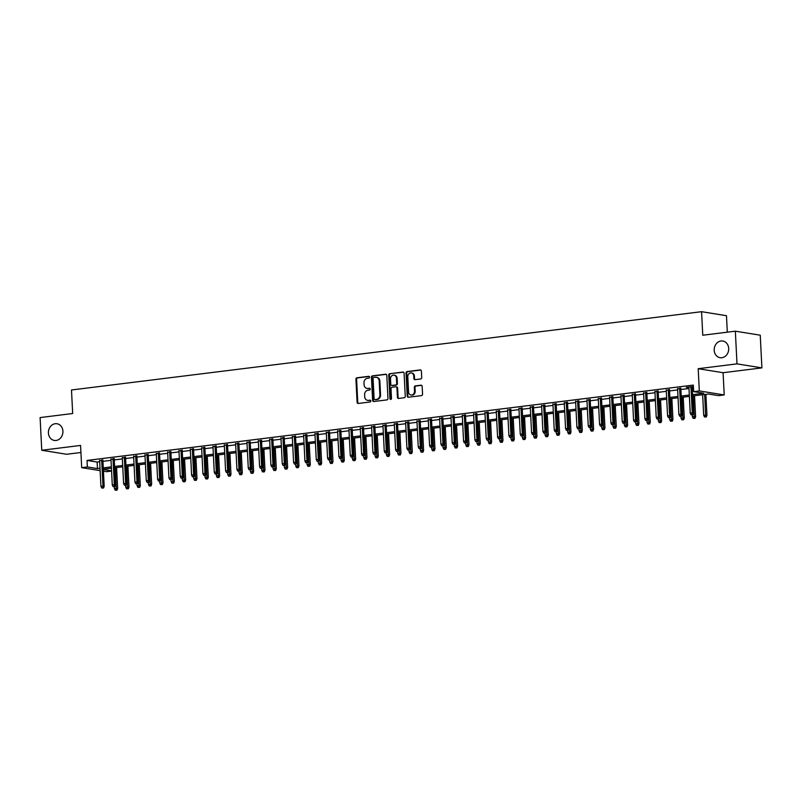 <?xml version="1.0" encoding="UTF-8"?>
<svg xmlns="http://www.w3.org/2000/svg" width="802" height="802" viewBox="0 0 802 802"><rect width="100%" height="100%" fill="white"/><g stroke="black" fill="none" stroke-linecap="round" stroke-linejoin="round"><path stroke-width="1.2" d="M369.612 377.11A0.902 0.772 -80.8 0 0 368.79 376.318L356.97 377.782A1.293 1.113 -80.8 0 0 355.928 379.206L357.09 402.303A1.293 1.113 -80.8 0 0 358.273 403.456L370.093 401.982A0.902 0.772 -80.8 0 0 370.003 400.188L368.469 400.378A4.14 3.549 -80.8 0 1 367.607 400.358A4.14 3.549 -80.8 0 1 364.699 396.709L364.609 394.784A4.14 3.549 -80.8 0 1 367.958 390.233L369.491 390.043A0.902 0.772 -80.8 0 0 369.391 388.248L367.867 388.439A4.14 3.549 -80.8 0 1 366.995 388.429A4.14 3.549 -80.8 0 1 364.098 384.78L363.998 382.855A4.14 3.549 -80.8 0 1 367.356 378.303L368.88 378.113A0.902 0.772 -80.8 0 0 369.612 377.11M714.191 350.253A8.441 7.228 -80.8 0 0 720.096 357.692A8.441 7.228 -80.8 0 0 728.697 348.459A8.441 7.228 -80.8 0 0 722.782 341.02A8.441 7.228 -80.8 0 0 714.191 350.253M48.411 432.99A8.441 7.228 -80.8 0 0 54.315 440.428A8.441 7.228 -80.8 0 0 62.917 431.185A8.441 7.228 -80.8 0 0 57.002 423.747A8.441 7.228 -80.8 0 0 48.411 432.99M420.669 378.975A1.293 1.113 -80.8 0 0 421.712 377.552L421.391 371.065A1.293 1.113 -80.8 0 0 420.208 369.922L407.085 371.557A1.293 1.113 -80.8 0 0 406.033 372.98L407.205 396.078A1.293 1.113 -80.8 0 0 408.388 397.231L421.511 395.597A1.293 1.113 -80.8 0 0 422.554 394.173L422.163 386.343A1.293 1.113 -80.8 0 0 420.98 385.201L415.366 385.892A1.293 1.113 -80.8 0 0 414.323 387.316L414.514 391.206A3.469 2.967 -80.8 0 1 410.985 394.995A3.469 2.967 -80.8 0 1 408.569 391.937L407.797 376.729A3.469 2.967 -80.8 0 1 411.316 372.94A3.469 2.967 -80.8 0 1 413.742 375.988L413.872 378.524A1.293 1.113 -80.8 0 0 415.055 379.667L420.669 378.975M735.344 331.186L760.246 335.196L761.9 367.887L736.998 363.867L735.344 331.186L702.763 335.226L701.57 311.687L71.488 389.983L72.681 413.521L40.1 417.571L41.754 450.263L80.571 445.441L81.694 467.666L87.358 466.964L87.027 460.428L693.319 385.09L693.65 391.627L699.314 390.925L724.216 394.935L718.542 395.637L708.457 394.013L692.617 395.977M736.998 363.867L698.191 368.699L699.314 390.925M386.795 375.366A1.293 1.113 -80.8 0 0 385.612 374.223L372.489 375.857A1.293 1.113 -80.8 0 0 371.446 377.271L372.609 400.378A1.293 1.113 -80.8 0 0 373.792 401.521L386.915 399.897A1.293 1.113 -80.8 0 0 387.967 398.474L386.795 375.366M389.782 373.702L402.915 372.078A1.293 1.113 -80.8 0 1 404.088 373.221L405.261 396.318A1.293 1.113 -80.8 0 1 404.208 397.742L398.594 398.444A1.293 1.113 -80.8 0 1 397.421 397.301L396.94 387.927A1.293 1.113 -80.8 0 0 395.767 386.785L392.038 387.246A1.293 1.113 -80.8 0 0 390.995 388.669L391.486 398.424A0.902 0.772 -80.8 0 1 389.932 398.614L388.739 375.125A1.293 1.113 -80.8 0 1 389.782 373.702L403.506 372.188M41.754 450.263L66.656 454.273L80.932 452.498M102.877 460.328L99.648 460.729M114.215 458.924L110.977 459.325M125.543 457.511L122.315 457.912M136.881 456.107L133.643 456.508M148.21 454.694L144.972 455.105M159.538 453.29L156.31 453.691M170.876 451.887L167.638 452.288M182.204 450.473L178.976 450.874M193.543 449.07L190.305 449.471M204.871 447.656L201.633 448.057M216.199 446.253L212.971 446.654M227.537 444.839L224.299 445.24M238.866 443.436L235.638 443.837M250.204 442.022L246.966 442.423M261.532 440.619L258.304 441.02M272.87 439.205L269.632 439.606M284.199 437.802L280.961 438.203M295.527 436.388L292.299 436.789M306.865 434.985L303.627 435.386M318.193 433.571L314.965 433.982M329.532 432.168L326.294 432.569M340.86 430.764L337.622 431.165M352.188 429.351L348.96 429.752M363.527 427.947L360.288 428.348M374.855 426.534L371.627 426.935M386.193 425.13L382.955 425.531M397.521 423.717L394.293 424.118M408.85 422.313L405.622 422.714M420.188 420.9L416.95 421.301M431.516 419.496L428.288 419.897M442.854 418.083L439.616 418.484M454.183 416.679L450.955 417.08M465.521 415.266L462.283 415.667M476.849 413.862L473.611 414.263M488.177 412.449L484.949 412.86M499.516 411.045L496.278 411.446M510.844 409.642L507.616 410.043M522.182 408.228L518.944 408.629M533.51 406.825L530.272 407.226M544.839 405.411L541.611 405.812M556.177 404.007L552.939 404.408M567.505 402.594L564.277 402.995M578.843 401.19L575.605 401.591M590.172 399.777L586.944 400.178M601.51 398.373L598.272 398.774M612.838 396.96L609.6 397.361M624.167 395.556L620.938 395.957M635.505 394.143L632.267 394.544M646.833 392.739L643.605 393.14M658.171 391.326L654.933 391.737M669.5 389.922L666.261 390.323M680.828 388.519L677.6 388.92M87.027 460.428L97.122 462.052L99.699 461.731M102.927 461.33L111.027 460.328M114.265 459.927L122.365 458.914M125.593 458.513L133.693 457.511M136.931 457.11L145.022 456.097M148.26 455.696L156.36 454.694M159.588 454.293L167.688 453.29M170.926 452.879L179.026 451.877M182.255 451.476L190.355 450.473M193.593 450.072L201.693 449.06M204.921 448.659L213.021 447.656M216.249 447.255L224.349 446.243M227.588 445.842L235.688 444.839M238.916 444.438L247.016 443.426M250.254 443.025L258.354 442.022M261.582 441.621L269.683 440.609M272.921 440.208L281.011 439.205M284.249 438.804L292.349 437.792M295.577 437.391L303.677 436.388M306.915 435.987L315.016 434.975M318.244 434.574L326.344 433.571M329.582 433.17L337.672 432.168M340.91 431.757L349.01 430.754M352.238 430.353L360.339 429.351M363.577 428.95L371.677 427.937M374.905 427.536L383.005 426.534M386.243 426.133L394.343 425.12M397.571 424.719L405.672 423.717M408.91 423.316L417 422.303M420.238 421.902L428.338 420.9M431.566 420.499L439.666 419.486M442.904 419.085L451.005 418.083M454.233 417.682L462.333 416.669M465.571 416.268L473.661 415.266M476.899 414.865L484.999 413.852M488.228 413.451L496.328 412.449M499.566 412.048L507.666 411.045M510.894 410.634L518.994 409.632M522.232 409.231L530.333 408.228M533.561 407.827L541.661 406.815M544.899 406.413L552.989 405.411M556.227 405.01L564.327 403.997M567.555 403.596L575.656 402.594M578.894 402.193L586.994 401.18M590.222 400.779L598.322 399.777M601.56 399.376L609.65 398.363M612.888 397.962L620.989 396.96M624.217 396.559L632.317 395.546M635.555 395.145L643.655 394.143M646.883 393.742L654.983 392.729M658.221 392.328L666.322 391.326M669.55 390.925L677.65 389.922M680.888 389.511L688.978 388.509M692.216 388.108L693.459 387.957M693.389 386.554L686.291 387.356L688.928 387.506M692.166 387.105L693.409 386.955M727.304 332.178L726.472 315.707L701.57 311.687M698.191 368.699L723.083 372.709L761.9 367.887M723.083 372.709L724.216 394.935M111.568 471.065L106.596 471.686L103.428 471.175M692.547 394.644L703.745 393.251L693.65 391.627M87.358 466.964L97.453 468.589L100.029 468.278M103.257 467.867L111.358 466.864M114.596 466.463L122.696 465.461M125.924 465.05L134.024 464.047M137.262 463.646L145.352 462.644M148.591 462.243L156.691 461.23M159.919 460.829L168.019 459.827M171.257 459.426L179.357 458.413M182.585 458.012L190.686 457.01M193.924 456.609L202.024 455.596M205.252 455.195L213.352 454.193M216.59 453.792L224.68 452.779M227.918 452.378L236.019 451.376M239.247 450.975L247.347 449.962M250.585 449.561L258.685 448.559M261.913 448.158L270.013 447.155M273.251 446.744L281.342 445.742M284.58 445.341L292.68 444.338M295.908 443.937L304.008 442.925M307.246 442.524L315.346 441.521M318.574 441.12L326.675 440.108M329.913 439.707L338.013 438.704M341.241 438.303L349.341 437.29M352.579 436.889L360.669 435.887M363.907 435.486L372.008 434.473M375.236 434.072L383.336 433.07M386.574 432.669L394.674 431.656M397.902 431.255L406.002 430.253M409.241 429.852L417.331 428.839M420.569 428.438L428.669 427.436M431.897 427.035L439.997 426.032M443.235 425.621L451.336 424.619M454.564 424.218L462.664 423.215M465.902 422.814L474.002 421.802M477.23 421.401L485.33 420.398M488.568 419.997L496.659 418.985M499.897 418.584L507.997 417.581M511.225 417.18L519.325 416.168M522.563 415.767L530.663 414.764M533.891 414.363L541.992 413.351M545.23 412.95L553.32 411.947M556.558 411.546L564.658 410.534M567.886 410.133L575.986 409.13M579.224 408.729L587.325 407.717M590.553 407.316L598.653 406.313M601.891 405.912L609.991 404.91M613.219 404.499L621.319 403.496M624.547 403.095L632.648 402.093M635.886 401.692L643.986 400.679M647.214 400.278L655.314 399.276M658.552 398.875L666.652 397.862M669.881 397.461L677.981 396.459M681.219 396.058L689.309 395.045M100.15 470.644L81.694 467.666M103.348 469.541L111.558 470.864M689.379 396.388L681.279 397.391M678.051 397.792L669.951 398.794M666.713 399.195L658.612 400.208M655.384 400.609L647.284 401.612M644.056 402.013L635.956 403.025M632.718 403.426L624.618 404.429M621.39 404.83L613.289 405.842M610.051 406.243L601.951 407.246M598.723 407.647L590.623 408.659M587.385 409.06L579.295 410.063M576.057 410.464L567.956 411.476M564.728 411.877L556.628 412.88M553.39 413.281L545.29 414.293M542.062 414.694L533.962 415.697M530.723 416.098L522.633 417.1M519.395 417.511L511.295 418.514M508.067 418.915L499.967 419.917M496.729 420.318L488.629 421.331M485.4 421.732L477.3 422.734M474.062 423.135L465.962 424.148M462.734 424.549L454.634 425.551M451.396 425.952L443.305 426.965M440.067 427.366L431.967 428.368M428.739 428.769L420.639 429.782M417.401 430.183L409.301 431.185M406.073 431.586L397.972 432.599M394.734 433L386.644 434.002M383.406 434.403L375.306 435.416M372.078 435.817L363.978 436.819M360.74 437.22L352.639 438.223M349.411 438.634L341.311 439.636M338.073 440.037L329.973 441.04M326.745 441.441L318.645 442.453M315.407 442.854L307.316 443.857M304.078 444.258L295.978 445.27M292.75 445.671L284.65 446.674M281.412 447.075L273.312 448.087M270.084 448.488L261.983 449.491M258.745 449.892L250.655 450.904M247.417 451.305L239.317 452.308M236.089 452.709L227.989 453.721M224.75 454.122L216.65 455.125M213.422 455.526L205.322 456.528M202.084 456.94L193.984 457.942M190.756 458.343L182.655 459.345M179.417 459.757L171.327 460.759M168.089 461.16L159.989 462.163M156.761 462.564L148.661 463.576M145.423 463.977L137.322 464.98M134.094 465.381L125.994 466.393M122.756 466.794L114.666 467.797M111.428 468.198L103.328 469.21M97.122 462.052L97.453 468.589M366.995 388.429L367.667 388.529A4.14 3.549 -80.8 0 0 368.539 388.549L367.867 388.439M369.882 388.379L368.539 388.549M367.607 400.358L368.278 400.469A4.14 3.549 -80.8 0 0 369.141 400.489L368.469 400.378M370.494 400.318L369.141 400.489M369.281 376.449L357.642 377.892A1.293 1.113 -80.8 0 0 356.599 379.316L357.772 402.414A1.293 1.113 -80.8 0 0 358.354 403.446M386.213 374.344L373.161 375.958A1.293 1.113 -80.8 0 0 372.118 377.381L373.281 400.489A1.293 1.113 -80.8 0 0 373.872 401.511M373.802 377.501A0.902 0.772 -80.8 0 0 373.07 378.494L374.103 398.774A0.902 0.772 -80.8 0 0 374.925 399.576L376.539 399.376A4.14 3.549 -80.8 0 0 379.887 394.825L379.186 380.96A4.14 3.549 -80.8 0 0 376.288 377.311A4.14 3.549 -80.8 0 0 375.416 377.301L373.802 377.501M375.226 399.627A0.902 0.772 -80.8 0 0 375.597 399.687L374.925 399.576M376.288 377.311L376.96 377.421A4.14 3.549 -80.8 0 1 379.857 381.07L380.559 394.935A4.14 3.549 -80.8 0 1 377.211 399.486L375.597 399.687M396.038 386.785L396.709 386.895A1.293 1.113 -80.8 0 1 397.612 388.038L398.093 397.401A1.293 1.113 -80.8 0 0 398.674 398.434M390.464 373.812A1.293 1.113 -80.8 0 0 389.411 375.236L390.604 398.724A0.902 0.772 -80.8 0 0 390.915 399.376M396.449 378.203A3.469 2.967 -80.8 0 0 394.023 375.156A3.469 2.967 -80.8 0 0 390.504 378.945L390.774 384.298A1.293 1.113 -80.8 0 0 391.947 385.451L395.677 384.98A1.293 1.113 -80.8 0 0 396.719 383.567L396.449 378.203L397.12 378.313A3.469 2.967 -80.8 0 0 394.704 375.266L394.023 375.156M392.088 385.471A1.293 1.113 -80.8 0 0 392.619 385.551L391.947 385.451M397.12 378.313L397.391 383.667A1.293 1.113 -80.8 0 1 396.348 385.09L392.619 385.551M411.316 372.94L411.997 373.05A3.469 2.967 -80.8 0 1 414.413 376.098L414.544 378.634A1.293 1.113 -80.8 0 0 415.135 379.657M410.985 394.995L411.667 395.095A3.469 2.967 -80.8 0 0 415.185 391.306L414.514 391.206M421.581 385.321L416.037 386.003A1.293 1.113 -80.8 0 0 414.995 387.426L415.185 391.306M420.799 370.043L407.757 371.667A1.293 1.113 -80.8 0 0 406.714 373.08L407.877 396.188A1.293 1.113 -80.8 0 0 408.469 397.221M115.207 490.202L117.022 490.172L115.207 490.202L114.405 488.508L117.653 488.458L116.591 467.556M116.34 490.062L115.398 467.706M114.405 488.508L114.305 486.664M117.653 488.458L117.022 490.172M102.887 487.887L101.754 488.027L103.558 487.997L102.887 487.887L102.987 486.092L100.942 486.343L99.618 460.258M101.664 460.007L102.987 486.092L104.19 486.283L102.856 459.857M103.558 487.997L104.19 486.283M100.942 486.343L101.754 488.027M126.546 488.789L128.35 488.759L126.546 488.789L125.734 487.105L128.982 487.045L127.929 466.152M127.678 488.649L126.736 466.303M125.734 487.105L125.643 485.25M128.982 487.045L128.35 488.759M137.874 487.385L139.678 487.355L137.874 487.385L137.072 485.701L140.32 485.641L139.257 464.739M139.007 487.245L138.064 464.889M137.072 485.701L136.972 483.847M140.32 485.641L139.678 487.355M149.212 485.972L151.017 485.942L149.212 485.972L148.4 484.288L151.648 484.228L150.596 463.335M150.345 485.832L149.403 463.486M148.4 484.288L148.31 482.443M151.648 484.228L151.017 485.942M160.54 484.568L162.345 484.538L160.54 484.568L159.728 482.884L162.986 482.824L161.924 461.922M161.673 484.428L160.731 462.072M159.728 482.884L159.638 481.03M162.986 482.824L162.345 484.538M114.215 486.483L113.082 486.624L114.886 486.593L114.215 486.483L114.315 484.679L112.28 484.939L110.957 458.844M112.992 458.594L114.315 484.679L115.528 484.879L114.185 458.443M114.886 486.593L115.528 484.879M112.28 484.939L113.082 486.624M125.553 485.07L124.42 485.22L126.225 485.18L125.553 485.07L125.643 483.275L123.608 483.526L122.285 457.441M124.33 457.19L125.643 483.275L126.856 483.466L125.523 457.04M126.225 485.18L126.856 483.466M123.608 483.526L124.42 485.22M136.881 483.666L135.749 483.806L137.553 483.776L136.881 483.666L136.982 481.862L134.936 482.122L133.623 456.027M135.658 455.777L136.982 481.862L138.195 482.062L136.851 455.626M137.553 483.776L138.195 482.062M134.936 482.122L135.749 483.806M148.21 482.263L147.077 482.403L148.891 482.363L148.21 482.263L148.31 480.458L146.275 480.709L144.951 454.624M146.987 454.373L148.31 480.458L149.523 480.649L148.19 454.223M148.891 482.363L149.523 480.649M146.275 480.709L147.077 482.403M171.869 483.155L173.683 483.125L171.869 483.155L171.067 481.471L174.315 481.411L173.262 460.518M173.001 483.015L172.059 460.669M171.067 481.471L170.966 479.626M174.315 481.411L173.683 483.125M159.548 480.849L158.415 480.989L160.22 480.959L159.548 480.849L159.648 479.055L157.603 479.305L156.28 453.21M158.325 452.96L159.648 479.055L160.861 479.245L159.518 452.809M160.22 480.959L160.861 479.245M157.603 479.305L158.415 480.989M183.207 481.751L185.011 481.721L183.207 481.751L182.395 480.067L185.653 480.007L184.59 459.105M184.34 481.611L183.397 459.255M182.395 480.067L182.305 478.213M185.653 480.007L185.011 481.721M170.876 479.446L169.743 479.586L171.548 479.546L170.876 479.446L170.976 477.641L168.941 477.892L167.618 451.807M169.653 451.556L170.976 477.641L172.189 477.842L170.846 451.406M171.548 479.546L172.189 477.842M168.941 477.892L169.743 479.586M194.535 480.338L196.34 480.308L194.535 480.338L193.733 478.654L196.981 478.593L195.919 457.701M195.668 480.197L194.726 457.852M193.733 478.654L193.633 476.809M196.981 478.593L196.34 480.308M182.214 478.032L181.082 478.172L182.886 478.142L182.214 478.032L182.315 476.238L180.27 476.488L178.946 450.403M180.991 450.143L182.315 476.238L183.518 476.428L182.184 449.992M182.886 478.142L183.518 476.428M180.27 476.488L181.082 478.172M205.873 478.934L207.678 478.904L205.873 478.934L205.061 477.25L208.309 477.19L207.257 456.298M207.006 478.794L206.064 456.438M205.061 477.25L204.971 475.396M208.309 477.19L207.678 478.904M193.543 476.629L192.41 476.769L194.214 476.729L193.543 476.629L193.643 474.824L191.598 475.075L190.285 448.99M192.32 448.739L193.643 474.824L194.856 475.025L193.513 448.589M194.214 476.729L194.856 475.025M191.598 475.075L192.41 476.769M217.202 477.531L219.006 477.491L217.202 477.531L216.39 475.837L219.648 475.776L218.585 454.884M218.334 477.38L217.392 455.035M216.39 475.837L216.299 473.992M219.648 475.776L219.006 477.491M204.881 475.215L203.748 475.355L205.553 475.325L204.881 475.215L204.971 473.421L202.936 473.671L201.613 447.586M203.658 447.326L204.971 473.421L206.184 473.611L204.851 447.185M205.553 475.325L206.184 473.611M202.936 473.671L203.748 475.355M228.54 476.117L230.344 476.087L228.54 476.117L227.728 474.433L230.976 474.373L229.923 453.481M229.673 475.977L228.72 453.621M227.728 474.433L227.638 472.578M230.976 474.373L230.344 476.087M216.209 473.812L215.076 473.952L216.881 473.922L216.209 473.812L216.309 472.007L214.264 472.268L212.941 446.173M214.986 445.922L216.309 472.007L217.522 472.208L216.179 445.772M216.881 473.922L217.522 472.208M214.264 472.268L215.076 473.952M239.868 474.714L241.673 474.674L239.868 474.714L239.056 473.02L242.314 472.969L241.252 452.067M241.001 474.573L240.059 452.218M239.056 473.02L238.966 471.175M242.314 472.969L241.673 474.674M227.537 472.398L226.405 472.538L228.219 472.508L227.537 472.398L227.638 470.604L225.603 470.854L224.279 444.769M226.314 444.508L227.638 470.604L228.851 470.794L227.507 444.368M228.219 472.508L228.851 470.794M225.603 470.854L226.405 472.538M251.196 473.3L253.011 473.27L251.196 473.3L250.394 471.616L253.643 471.556L252.58 450.664M252.329 473.16L251.387 450.804M250.394 471.616L250.294 469.761M253.643 471.556L253.011 473.27M238.876 470.995L237.743 471.135L239.547 471.105L238.876 470.995L238.976 469.19L236.931 469.451L235.608 443.356M237.653 443.105L238.976 469.19L240.179 469.391L238.846 442.955M239.547 471.105L240.179 469.391M236.931 469.451L237.743 471.135M262.535 471.897L264.339 471.857L262.535 471.897L261.723 470.203L264.971 470.152L263.918 449.25M263.668 471.756L262.725 449.401M261.723 470.203L261.632 468.358M264.971 470.152L264.339 471.857M250.204 469.581L249.071 469.721L250.876 469.691L250.204 469.581L250.304 467.787L248.269 468.037L246.946 441.952M248.981 441.691L250.304 467.787L251.517 467.977L250.174 441.551M250.876 469.691L251.517 467.977M248.269 468.037L249.071 469.721M273.863 470.483L275.667 470.453L273.863 470.483L273.061 468.799L276.309 468.739L275.246 447.847M274.996 470.343L274.053 447.997M273.061 468.799L272.961 466.944M276.309 468.739L275.667 470.453M261.542 468.178L260.409 468.318L262.214 468.288L261.542 468.178L261.632 466.373L259.597 466.634L258.274 440.539M260.319 440.288L261.632 466.373L262.845 466.574L261.512 440.138M262.214 468.288L262.845 466.574M259.597 466.634L260.409 468.318M285.201 469.08L287.006 469.05L285.201 469.08L284.389 467.386L287.637 467.335L286.585 446.433M286.334 468.939L285.392 446.584M284.389 467.386L284.299 465.541M287.637 467.335L287.006 469.05M272.87 466.764L271.738 466.904L273.542 466.874L272.87 466.764L272.971 464.97L270.926 465.22L269.612 439.135M271.647 438.884L272.971 464.97L274.184 465.16L272.84 438.734M273.542 466.874L274.184 465.16M270.926 465.22L271.738 466.904M296.529 467.666L298.334 467.636L296.529 467.666L295.717 465.982L298.976 465.922L297.913 445.03M297.662 467.526L296.72 445.18M295.717 465.982L295.627 464.137M298.976 465.922L298.334 467.636M284.199 465.36L283.066 465.501L284.88 465.471L284.199 465.36L284.299 463.556L282.264 463.817L280.941 437.722M282.976 437.471L284.299 463.556L285.512 463.757L284.179 437.321M284.88 465.471L285.512 463.757M282.264 463.817L283.066 465.501M307.858 466.263L309.672 466.233L307.858 466.263L307.056 464.579L310.304 464.518L309.251 443.616M308.991 466.122L308.048 443.767M307.056 464.579L306.955 462.724M310.304 464.518L309.672 466.233M295.537 463.947L294.404 464.097L296.209 464.057L295.537 463.947L295.637 462.152L293.592 462.403L292.269 436.318M294.314 436.067L295.637 462.152L296.84 462.343L295.507 435.917M296.209 464.057L296.84 462.343M293.592 462.403L294.404 464.097M319.196 464.849L321 464.819L319.196 464.849L318.384 463.165L321.642 463.105L320.579 442.213M320.329 464.709L319.386 442.363M318.384 463.165L318.294 461.32M321.642 463.105L321 464.819M306.865 462.543L305.732 462.684L307.537 462.654L306.865 462.543L306.965 460.749L304.93 461L303.607 434.905M305.642 434.654L306.965 460.749L308.179 460.939L306.835 434.504M307.537 462.654L308.179 460.939M304.93 461L305.732 462.684M330.524 463.446L332.329 463.416L330.524 463.446L329.722 461.762L332.97 461.701L331.908 440.799M331.657 463.305L330.715 440.95M329.722 461.762L329.622 459.907M332.97 461.701L332.329 463.416M318.204 461.14L317.071 461.28L318.875 461.24L318.204 461.14L318.294 459.335L316.259 459.586L314.935 433.501M316.98 433.25L318.294 459.335L319.507 459.536L318.173 433.1M318.875 461.24L319.507 459.536M316.259 459.586L317.071 461.28M341.863 462.032L343.667 462.002L341.863 462.032L341.05 460.348L344.299 460.288L343.246 439.396M342.995 461.892L342.053 439.546M341.05 460.348L340.96 458.503M344.299 460.288L343.667 462.002M329.532 459.726L328.399 459.867L330.203 459.837L329.532 459.726L329.632 457.932L327.587 458.183L326.274 432.088M328.309 431.837L329.632 457.932L330.845 458.122L329.502 431.687M330.203 459.837L330.845 458.122M327.587 458.183L328.399 459.867M353.191 460.629L354.995 460.599L353.191 460.629L352.379 458.945L355.637 458.884L354.574 437.982M354.324 460.488L353.381 438.133M352.379 458.945L352.289 457.09M355.637 458.884L354.995 460.599M340.87 458.323L339.737 458.463L341.542 458.423L340.87 458.323L340.96 456.518L338.925 456.769L337.602 430.684M339.637 430.433L340.96 456.518L342.173 456.719L340.84 430.283M341.542 458.423L342.173 456.719M338.925 456.769L339.737 458.463M364.529 459.215L366.334 459.185L364.529 459.215L363.717 457.531L366.965 457.471L365.912 436.579M365.662 459.075L364.709 436.729M363.717 457.531L363.627 455.686M366.965 457.471L366.334 459.185M352.198 456.909L351.065 457.05L352.87 457.02L352.198 456.909L352.299 455.115L350.253 455.366L348.93 429.281M350.975 429.02L352.299 455.115L353.512 455.305L352.168 428.87M352.87 457.02L353.512 455.305M350.253 455.366L351.065 457.05M375.857 457.812L377.662 457.782L375.857 457.812L375.045 456.127L378.303 456.067L377.241 435.175M376.99 457.671L376.048 435.316M375.045 456.127L374.955 454.273M378.303 456.067L377.662 457.782M363.527 455.506L362.394 455.646L364.208 455.616L363.527 455.506L363.627 453.701L361.592 453.952L360.268 427.867M362.303 427.616L363.627 453.701L364.84 453.902L363.496 427.466M364.208 455.616L364.84 453.902M361.592 453.952L362.394 455.646M387.186 456.408L389 456.368L387.186 456.408L386.384 454.714L389.632 454.654L388.569 433.762M388.318 456.268L387.376 433.912M386.384 454.714L386.283 452.869M389.632 454.654L389 456.368M374.865 454.092L373.732 454.233L375.536 454.203L374.865 454.092L374.965 452.298L372.92 452.549L371.597 426.463M373.642 426.203L374.965 452.298L376.168 452.488L374.835 426.062M375.536 454.203L376.168 452.488M372.92 452.549L373.732 454.233M398.524 454.995L400.328 454.965L398.524 454.995L397.712 453.31L400.96 453.25L399.907 432.358M399.657 454.854L398.714 432.499M397.712 453.31L397.622 451.456M400.96 453.25L400.328 454.965M386.193 452.689L385.06 452.829L386.865 452.799L386.193 452.689L386.293 450.884L384.258 451.145L382.935 425.05M384.97 424.799L386.293 450.884L387.506 451.085L386.163 424.649M386.865 452.799L387.506 451.085M384.258 451.145L385.06 452.829M409.852 453.591L411.657 453.551L409.852 453.591L409.05 451.897L412.298 451.847L411.236 430.945M410.985 453.451L410.043 431.095M409.05 451.897L408.95 450.052M412.298 451.847L411.657 453.551M397.531 451.275L396.399 451.416L398.203 451.386L397.531 451.275L397.622 449.481L395.587 449.732L394.263 423.646M396.308 423.386L397.622 449.481L398.835 449.671L397.501 423.245M398.203 451.386L398.835 449.671M395.587 449.732L396.399 451.416M421.19 452.178L422.995 452.148L421.19 452.178L420.378 450.493L423.626 450.433L422.574 429.541M422.323 452.037L421.381 429.682M420.378 450.493L420.288 448.639M423.626 450.433L422.995 452.148M408.86 449.872L407.727 450.012L409.531 449.982L408.86 449.872L408.96 448.067L406.915 448.328L405.601 422.233M407.637 421.982L408.96 448.067L410.173 448.268L408.83 421.832M409.531 449.982L410.173 448.268M406.915 448.328L407.727 450.012M432.519 450.774L434.323 450.734L432.519 450.774L431.707 449.08L434.965 449.03L433.902 428.128M433.651 450.634L432.709 428.278M431.707 449.08L431.616 447.235M434.965 449.03L434.323 450.734M420.188 448.458L419.055 448.599L420.87 448.569L420.188 448.458L420.288 446.664L418.253 446.914L416.93 420.829M418.965 420.569L420.288 446.664L421.501 446.854L420.168 420.428M420.87 448.569L421.501 446.854M418.253 446.914L419.055 448.599M443.847 449.361L445.661 449.331L443.847 449.361L443.045 447.676L446.293 447.616L445.23 426.724M444.98 449.22L444.037 426.875M443.045 447.676L442.945 445.822M446.293 447.616L445.661 449.331M431.526 447.055L430.393 447.195L432.198 447.165L431.526 447.055L431.626 445.25L429.581 445.511L428.258 419.416M430.303 419.165L431.626 445.25L432.829 445.451L431.496 419.015M432.198 447.165L432.829 445.451M429.581 445.511L430.393 447.195M455.185 447.957L456.99 447.927L455.185 447.957L454.373 446.263L457.621 446.213L456.569 425.311M456.318 447.817L455.376 425.461M454.373 446.263L454.283 444.418M457.621 446.213L456.99 447.927M442.854 445.641L441.722 445.782L443.526 445.752L442.854 445.641L442.955 443.847L440.92 444.097L439.596 418.012M441.631 417.762L442.955 443.847L444.168 444.037L442.824 417.611M443.526 445.752L444.168 444.037M440.92 444.097L441.722 445.782M466.513 446.544L468.318 446.513L466.513 446.544L465.711 444.859L468.959 444.799L467.897 423.907M467.646 446.403L466.704 424.058M465.711 444.859L465.611 443.015M468.959 444.799L468.318 446.513M454.193 444.238L453.06 444.378L454.864 444.348L454.193 444.238L454.283 442.433L452.248 442.694L450.924 416.599M452.97 416.348L454.283 442.433L455.496 442.634L454.163 416.198M454.864 444.348L455.496 442.634M452.248 442.694L453.06 444.378M477.852 445.14L479.656 445.11L477.852 445.14L477.04 443.456L480.288 443.396L479.235 422.494M478.984 445L478.042 422.644M477.04 443.456L476.949 441.601M480.288 443.396L479.656 445.11M465.521 442.834L464.388 442.975L466.193 442.935L465.521 442.834L465.621 441.03L463.576 441.28L462.263 415.195M464.298 414.945L465.621 441.03L466.834 441.22L465.491 414.794M466.193 442.935L466.834 441.22M463.576 441.28L464.388 442.975M489.18 443.727L490.984 443.696L489.18 443.727L488.368 442.042L491.626 441.982L490.563 421.09M490.313 443.586L489.37 421.24M488.368 442.042L488.278 440.198M491.626 441.982L490.984 443.696M476.859 441.421L475.716 441.561L477.531 441.531L476.859 441.421L476.949 439.626L474.914 439.877L473.591 413.782M475.626 413.531L476.949 439.626L478.162 439.817L476.829 413.381M477.531 441.531L478.162 439.817M474.914 439.877L475.716 441.561M500.518 442.323L502.323 442.293L500.518 442.323L499.706 440.639L502.954 440.579L501.902 419.677M501.651 442.183L500.699 419.827M499.706 440.639L499.616 438.784M502.954 440.579L502.323 442.293M488.187 440.017L487.055 440.158L488.859 440.118L488.187 440.017L488.288 438.213L486.243 438.463L484.919 412.378M486.964 412.128L488.288 438.213L489.501 438.413L488.157 411.977M488.859 440.118L489.501 438.413M486.243 438.463L487.055 440.158M511.846 440.91L513.651 440.879L511.846 440.91L511.034 439.225L514.293 439.165L513.23 418.273M512.979 440.769L512.037 418.423M511.034 439.225L510.944 437.381M514.293 439.165L513.651 440.879M499.516 438.604L498.383 438.744L500.197 438.714L499.516 438.604L499.616 436.809L497.581 437.06L496.258 410.965M498.293 410.714L499.616 436.809L500.829 437L499.486 410.564M500.197 438.714L500.829 437M497.581 437.06L498.383 438.744M523.175 439.506L524.989 439.476L523.175 439.506L522.373 437.822L525.621 437.762L524.558 416.86M524.308 439.366L523.365 417.01M522.373 437.822L522.272 435.967M525.621 437.762L524.989 439.476M510.854 437.2L509.721 437.341L511.526 437.301L510.854 437.2L510.954 435.396L508.909 435.646L507.586 409.561M509.631 409.311L510.954 435.396L512.157 435.596L510.824 409.16M511.526 437.301L512.157 435.596M508.909 435.646L509.721 437.341M534.513 438.103L536.317 438.062L534.513 438.103L533.701 436.408L536.949 436.348L535.896 415.456M535.646 437.952L534.703 415.606M533.701 436.408L533.611 434.564M536.949 436.348L536.317 438.062M522.182 435.787L521.049 435.927L522.854 435.897L522.182 435.787L522.282 433.992L520.247 434.243L518.924 408.158M520.959 407.897L522.282 433.992L523.495 434.183L522.152 407.747M522.854 435.897L523.495 434.183M520.247 434.243L521.049 435.927M545.841 436.689L547.646 436.659L545.841 436.689L545.039 435.005L548.287 434.945L547.225 414.053M546.974 436.549L546.032 414.193M545.039 435.005L544.939 433.15M548.287 434.945L547.646 436.659M533.52 434.383L532.388 434.524L534.192 434.494L533.52 434.383L533.611 432.579L531.576 432.829L530.252 406.744M532.297 406.494L533.611 432.579L534.824 432.779L533.49 406.343M534.192 434.494L534.824 432.779M531.576 432.829L532.388 434.524M557.179 435.285L558.984 435.245L557.179 435.285L556.367 433.591L559.616 433.531L558.563 412.639M558.312 435.145L557.37 412.789M556.367 433.591L556.277 431.747M559.616 433.531L558.984 435.245M544.849 432.97L543.716 433.11L545.52 433.08L544.849 432.97L544.949 431.175L542.904 431.426L541.591 405.341M543.626 405.08L544.949 431.175L546.162 431.366L544.819 404.94M545.52 433.08L546.162 431.366M542.904 431.426L543.716 433.11M568.508 433.872L570.312 433.842L568.508 433.872L567.696 432.188L570.954 432.128L569.891 411.236M569.641 433.732L568.698 411.376M567.696 432.188L567.605 430.333M570.954 432.128L570.312 433.842M556.177 431.566L555.044 431.707L556.859 431.676L556.177 431.566L556.277 429.762L554.242 430.022L552.919 403.927M554.954 403.677L556.277 429.762L557.49 429.962L556.147 403.526M556.859 431.676L557.49 429.962M554.242 430.022L555.044 431.707M579.836 432.468L581.65 432.428L579.836 432.468L579.034 430.774L582.282 430.724L581.219 409.822M580.969 432.328L580.026 409.972M579.034 430.774L578.934 428.93M582.282 430.724L581.65 432.428M567.515 430.153L566.382 430.293L568.187 430.263L567.515 430.153L567.615 428.358L565.57 428.609L564.247 402.524M566.292 402.263L567.615 428.358L568.818 428.549L567.485 402.123M568.187 430.263L568.818 428.549M565.57 428.609L566.382 430.293M591.174 431.055L592.979 431.025L591.174 431.055L590.362 429.371L593.61 429.311L592.558 408.418M592.307 430.915L591.365 408.559M590.362 429.371L590.272 427.516M593.61 429.311L592.979 431.025M578.843 428.749L577.711 428.89L579.515 428.859L578.843 428.749L578.944 426.945L576.909 427.205L575.585 401.11M577.62 400.86L578.944 426.945L580.157 427.145L578.813 400.709M579.515 428.859L580.157 427.145M576.909 427.205L577.711 428.89M602.502 429.651L604.307 429.611L602.502 429.651L601.701 427.957L604.949 427.907L603.886 407.005M603.635 429.511L602.693 407.155M601.701 427.957L601.6 426.113M604.949 427.907L604.307 429.611M590.182 427.336L589.049 427.476L590.853 427.446L590.182 427.336L590.272 425.541L588.237 425.792L586.914 399.707M588.959 399.446L590.272 425.541L591.485 425.732L590.152 399.306M590.853 427.446L591.485 425.732M588.237 425.792L589.049 427.476M613.841 428.238L615.645 428.208L613.841 428.238L613.029 426.554L616.277 426.494L615.224 405.601M614.974 428.098L614.031 405.752M613.029 426.554L612.939 424.699M616.277 426.494L615.645 428.208M601.51 425.932L600.377 426.073L602.182 426.042L601.51 425.932L601.61 424.128L599.565 424.388L598.252 398.293M600.287 398.043L601.61 424.128L602.823 424.328L601.48 397.892M602.182 426.042L602.823 424.328M599.565 424.388L600.377 426.073M625.169 426.834L626.974 426.804L625.169 426.834L624.357 425.15L627.615 425.09L626.552 404.188M626.302 426.694L625.359 404.338M624.357 425.15L624.267 423.296M627.615 425.09L626.974 426.804M612.848 424.519L611.705 424.669L613.52 424.629L612.848 424.519L612.939 422.724L610.903 422.975L609.58 396.89M611.615 396.639L612.939 422.724L614.152 422.915L612.818 396.489M613.52 424.629L614.152 422.915M610.903 422.975L611.705 424.669M636.507 425.421L638.312 425.391L636.507 425.421L635.695 423.737L638.943 423.677L637.891 402.784M637.64 425.281L636.688 402.935M635.695 423.737L635.595 421.892M638.943 423.677L638.312 425.391M624.177 423.115L623.044 423.255L624.848 423.225L624.177 423.115L624.277 421.311L622.232 421.571L620.908 395.476M622.953 395.226L624.277 421.311L625.49 421.511L624.146 395.075M624.848 423.225L625.49 421.511M622.232 421.571L623.044 423.255M647.836 424.017L649.64 423.987L647.836 424.017L647.024 422.333L650.282 422.273L649.219 401.371M648.968 423.877L648.026 401.521M647.024 422.333L646.933 420.479M650.282 422.273L649.64 423.987M635.505 421.712L634.372 421.852L636.176 421.812L635.505 421.712L635.605 419.907L633.57 420.158L632.247 394.073M634.282 393.822L635.605 419.907L636.818 420.098L635.475 393.672M636.176 421.812L636.818 420.098M633.57 420.158L634.372 421.852M659.164 422.604L660.978 422.574L659.164 422.604L658.362 420.92L661.61 420.86L660.547 399.967M660.297 422.464L659.354 400.118M658.362 420.92L658.262 419.075M661.61 420.86L660.978 422.574M646.843 420.298L645.71 420.438L647.515 420.408L646.843 420.298L646.943 418.504L644.898 418.754L643.575 392.659M645.62 392.409L646.943 418.504L648.146 418.694L646.813 392.258M647.515 420.408L648.146 418.694M644.898 418.754L645.71 420.438M670.502 421.2L672.307 421.17L670.502 421.2L669.69 419.516L672.938 419.456L671.886 398.554M671.635 421.06L670.693 398.704M669.69 419.516L669.6 417.662M672.938 419.456L672.307 421.17M658.171 418.895L657.038 419.035L658.843 418.995L658.171 418.895L658.272 417.09L656.226 417.341L654.913 391.256M656.948 391.005L658.272 417.09L659.485 417.291L658.141 390.855M658.843 418.995L659.485 417.291M656.226 417.341L657.038 419.035M681.83 419.787L683.635 419.757L681.83 419.787L681.028 418.103L684.276 418.042L683.214 397.15M682.963 419.647L682.021 397.301M681.028 418.103L680.928 416.258M684.276 418.042L683.635 419.757M669.51 417.481L668.377 417.621L670.181 417.591L669.51 417.481L669.6 415.687L667.565 415.937L666.241 389.852M668.287 389.592L669.6 415.687L670.813 415.877L669.48 389.441M670.181 417.591L670.813 415.877M667.565 415.937L668.377 417.621M693.169 418.383L694.973 418.353L693.169 418.383L692.357 416.699L695.605 416.639L694.552 395.737M694.301 418.243L693.359 395.887M692.357 416.699L692.266 414.845M695.605 416.639L694.973 418.353M680.838 416.078L679.705 416.218L681.51 416.178L680.838 416.078L680.938 414.273L678.893 414.524L677.57 388.439M679.615 388.188L680.938 414.273L682.151 414.474L680.808 388.038M681.51 416.178L682.151 414.474M678.893 414.524L679.705 416.218M704.497 416.98L706.301 416.94L704.497 416.98L703.685 415.286L706.943 415.225L705.88 394.333M705.63 416.829L704.687 394.484M703.685 415.286L702.642 394.734M706.943 415.225L706.301 416.94M692.166 414.664L691.033 414.804L692.848 414.774L692.166 414.664L692.266 412.87L690.231 413.12L688.908 387.035M690.943 386.775L692.266 412.87L693.479 413.06L692.136 386.624M692.848 414.774L693.479 413.06M690.231 413.12L691.033 414.804M357.772 402.414L357.09 402.303M356.599 379.316L355.928 379.206M357.642 377.892L356.97 377.782M373.281 400.489L372.609 400.378M372.118 377.381L371.446 377.271M373.161 375.958L372.489 375.857M386.143 374.303L385.612 374.223M377.211 399.486L376.539 399.376M380.559 394.935L379.887 394.825M379.857 381.07L379.186 380.96M403.446 372.158L402.915 372.078M398.093 397.401L397.421 397.301M397.612 388.038L396.94 387.927M390.604 398.724L389.932 398.614M389.411 375.236L388.739 375.125M396.348 385.09L395.677 384.98M397.391 383.667L396.719 383.567M414.544 378.634L413.872 378.524M414.413 376.098L413.742 375.988M414.995 387.426L414.323 387.316M416.037 386.003L415.366 385.892M421.511 385.281L420.98 385.201M407.877 396.188L407.205 396.078M406.714 373.08L406.033 372.98M407.757 371.667L407.085 371.557M420.739 370.013L420.208 369.922M375.406 399.677L374.734 399.576M392.348 385.551L391.677 385.441"/></g></svg>
